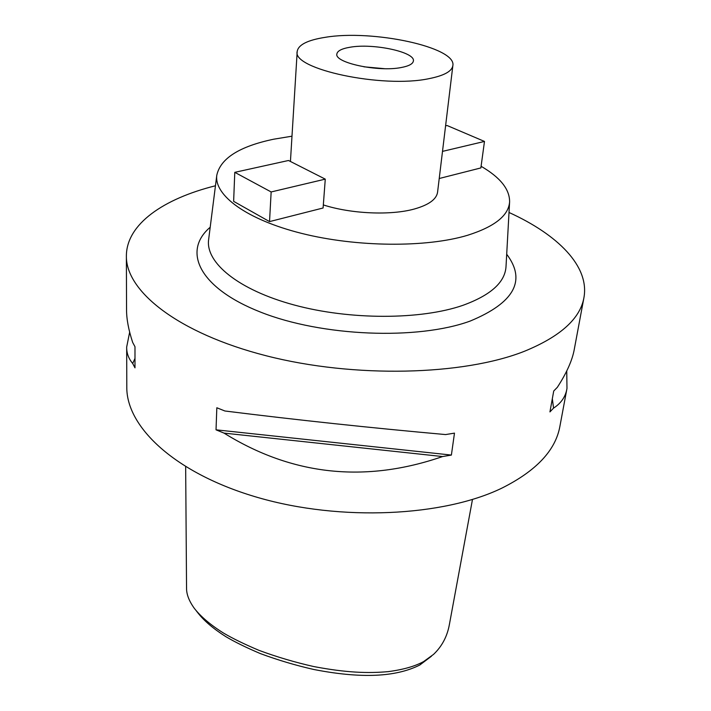 <?xml version="1.0" encoding="UTF-8"?>
<svg xmlns="http://www.w3.org/2000/svg" width="711" height="711" viewBox="0 0 711 711"><rect width="100%" height="100%" fill="white"/><g stroke="black" fill="none" stroke-linecap="round" stroke-linejoin="round"><path stroke-width="1.07" d="M196.343 610.909L198.067 613.095C204.288 621.032 213.558 628.888 225.876 636.674C234.79 641.98 246.282 647.614 260.368 653.587C277.779 660.057 295.616 665.363 313.88 669.504C367.098 679.876 398.987 675.494 419.837 664.998L431.47 656.2M185.66 466.763L186.549 587.837C186.389 594.103 189.002 600.973 194.405 608.465C200.973 616.81 210.652 624.996 223.441 633.021C232.684 638.487 244.566 644.282 259.106 650.405C276.979 657 295.207 662.385 313.8 666.562C346.346 672.73 367.907 673.441 388.313 671.619C403.315 669.629 415.1 666.269 423.676 661.541L433.523 654.404C441.931 646.432 447.219 636.487 449.379 624.56L472.477 499.46M509.014 212.482C557.726 234.603 589.712 266.261 583.927 297.696C580.194 318.652 560.41 336.49 524.576 351.216C463.439 375.541 354.291 378.394 266.261 355.784C178.026 333.255 125.74 291.199 126.38 256.058L126.549 309.392C126.478 318.804 128.522 329.824 132.681 342.444L134.983 346.728L134.983 367.845L132.69 363.472C128.584 358.62 126.576 353.145 126.674 347.057L126.798 387.051C126.256 427.213 175.573 473.81 258.28 497.638C340.809 521.545 443.335 516.568 501.868 488.128C536.21 470.931 555.54 450.374 559.877 426.458L566.943 388.624M126.38 256.058C126.371 224.098 163.548 198.733 215.46 185.767M224.018 433.106L216.028 429.826L216.828 407.759L224.898 410.994C296.789 419.97 370.36 427.826 445.601 434.572L454.48 433.132L451.387 455.067L442.58 456.551C365.143 483.302 292.292 475.49 224.018 433.106L442.58 456.551M126.674 347.057L129.651 332.206M566.747 371.018L566.978 388.428C565.645 396.64 561.166 403.199 553.549 408.114L549.941 411.9L553.727 391.006L557.344 387.308C566.827 372.688 572.506 359.855 574.381 348.808L583.927 297.696M210.198 227.253C182.256 250.867 198.565 287.751 260.493 312.076C322.056 336.561 417.579 340.329 470.193 321.061C514.355 302.744 526.522 280.472 506.694 254.236M208.652 239.411L208.607 239.767C205.506 262.635 238.185 289.875 294.141 304.983C349.972 320.146 420.903 319.941 462.968 305.312C490.563 295.261 504.908 282.436 506.001 266.838L506.019 266.474M481.089 166.285C500.233 177.403 509.734 189.268 509.6 201.888C508.605 215.602 494.58 226.738 467.527 235.297C426.271 247.739 356.638 247.232 301.642 233.395C246.521 219.592 214.047 195.347 216.793 175.244C220.463 158.393 239.447 146.377 273.726 139.196L291.99 136.192M323.327 204.919C350.958 213.887 390.926 215.611 414.46 208.981C428.831 204.892 436.536 199.293 437.576 192.174L452.863 65.599C451.983 71.304 444.064 75.65 429.097 78.637C382.705 88.626 291.741 69.083 297.198 51.432C298.282 44.784 307.614 40.083 325.203 37.328C372.164 29.293 456.631 47.122 452.863 65.599M439.229 178.505L480.867 167.929L484.484 141.436L447.095 125.518L445.584 125.856M234.781 172.338L288.506 160.49L325.274 179.136L323.096 207.994L269.531 221.601L233.635 201.355L234.781 172.338L271.149 191.952L269.531 221.601M350.096 47.228C341.769 48.615 337.361 50.881 336.854 54.027C334.383 62.781 378.225 72.184 401.173 67.536C408.861 66.087 412.931 63.91 413.384 60.995C415.446 52.036 373.177 43.051 350.096 47.228M363.89 66.807L384.491 68.683M442.5 151.381L484.484 141.436M325.274 179.136L271.149 191.952M552.331 398.711L553.549 408.114M451.387 455.067L216.028 429.826M132.69 363.472L134.983 358.424M423.676 661.541L419.837 664.998M509.6 201.888L506.001 266.838M216.793 175.244L208.607 239.767M290.435 161.477L297.198 51.432"/></g></svg>
